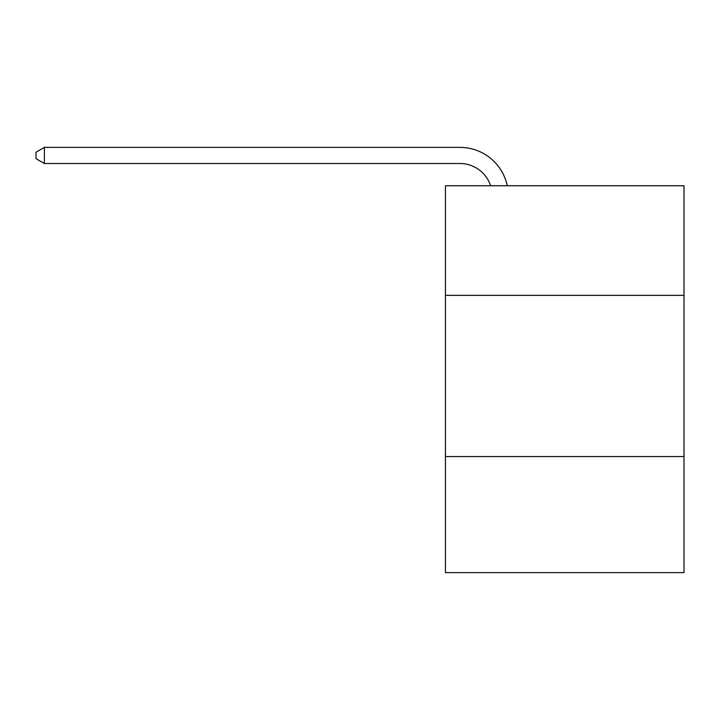 <?xml version="1.0" encoding="UTF-8"?>
<svg xmlns="http://www.w3.org/2000/svg" width="720" height="720" viewBox="0 0 720 720"><rect width="100%" height="100%" fill="white"/><g stroke="black" fill="none" stroke-linecap="round" stroke-linejoin="round"><path stroke-width="1.08" d="M684 295.362L684 185.751L445.437 185.751L445.437 295.362L684 295.362L684 572.616L445.437 572.616L445.437 295.362M684 456.552L445.437 456.552M490.59 185.751A32.238 32.238 -46.2 0 0 459.936 163.503L44.379 163.503L36 158.67L36 152.217L44.379 147.384L459.936 147.384A48.357 48.357 133.8 0 1 507.258 185.751M44.379 147.384L44.379 163.503"/></g></svg>
